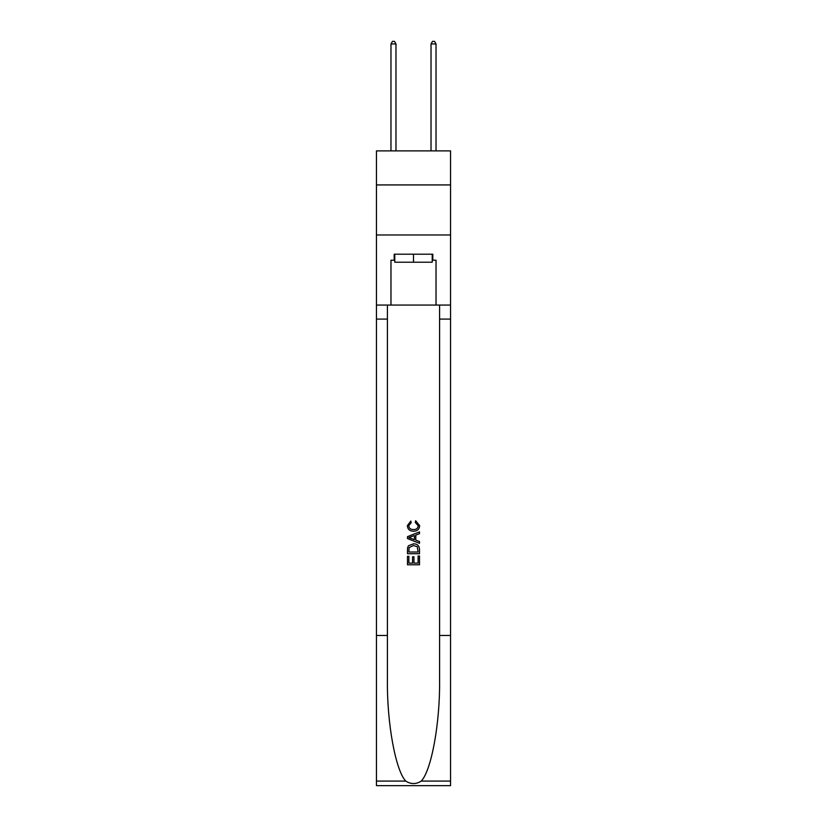 <?xml version="1.0" encoding="UTF-8"?>
<svg xmlns="http://www.w3.org/2000/svg" width="827" height="827" viewBox="0 0 827 827"><rect width="100%" height="100%" fill="white"/><g stroke="black" fill="none" stroke-linecap="round" stroke-linejoin="round"><path stroke-width="1.24" d="M450.55 184.928L450.55 150.886L376.45 150.886L376.45 184.928L450.55 184.928L450.55 234.982L376.45 234.982L376.45 184.928M432.221 254.209L432.221 262.221L394.779 262.221L394.779 254.209M413.5 254.209L413.5 262.221M418.111 556.013L418.111 563.104L413.955 563.104L418.121 563.104L418.111 556.013L419.506 556.013L419.506 564.789L407.484 564.789L407.484 556.323L407.484 564.789M412.57 556.788L412.57 563.104L408.869 563.104L412.57 563.104L412.57 556.788L413.955 556.788L413.955 563.104M408.517 545.727L407.659 547.474L408.517 545.727L413.428 543.846C417.273 543.825 419.299 545.686 419.506 549.397L419.506 553.708L407.484 553.708L407.484 549.593L407.484 553.708M415.661 520.741L415.257 522.437L415.661 520.741L419.661 525.641C419.33 529.332 417.253 531.192 413.407 531.213L413.407 531.213C409.716 531.13 407.69 529.29 407.329 525.683L410.823 521.051L411.184 522.747L408.724 525.765C409.076 528.36 410.637 529.611 413.397 529.518C416.208 529.673 417.831 528.432 418.266 525.807L415.257 522.437M421.243 781.081L450.55 781.081L450.55 785.65L376.45 785.65L376.45 635.467L387.418 635.467L387.418 680.114C386.881 722.798 395.544 770.464 405.757 781.081C410.916 784.378 416.074 784.378 421.243 781.081C431.456 770.464 440.119 722.798 439.582 680.114L439.582 305.07M407.484 536.651L407.484 538.563L419.506 543.329L407.484 538.563L407.484 536.651L419.506 531.885L407.484 536.651M439.582 635.467L450.55 635.467L450.55 234.982M376.45 635.467L376.45 234.982M387.418 305.07L387.418 635.467M450.55 781.081L450.55 635.467M376.45 305.07L390.975 305.07L390.975 260.216L394.779 260.216M432.221 260.216L432.821 260.216L432.821 254.209L394.179 254.209L394.179 260.216M432.821 260.216L436.025 260.216L436.025 305.07L450.55 305.07M390.975 305.07L436.025 305.07M419.506 531.885L419.506 533.684L415.805 535.048L415.805 540.165L419.506 541.53L419.506 543.329M411.091 538.429L414.42 539.659L414.42 535.555L408.869 537.612L411.091 538.429M414.42 535.555L414.42 539.659M407.484 549.593L407.659 547.474M417.263 546.699L418.111 552.012L417.263 546.699L413.407 545.541L409.117 547.588L408.869 552.012L418.121 552.012L408.869 552.012M407.484 556.323L408.869 556.323L408.869 563.104M395.978 150.886L395.978 43.955L390.975 43.955L390.975 150.886M390.975 43.955L392.474 41.35L394.479 41.35L395.978 43.955M436.025 150.886L436.025 43.955L431.022 43.955L431.022 150.886M431.022 43.955L432.521 41.35L434.526 41.35L436.025 43.955M439.582 319.088L450.55 319.088M387.418 319.088L376.45 319.088M376.45 781.081L405.757 781.081"/></g></svg>
